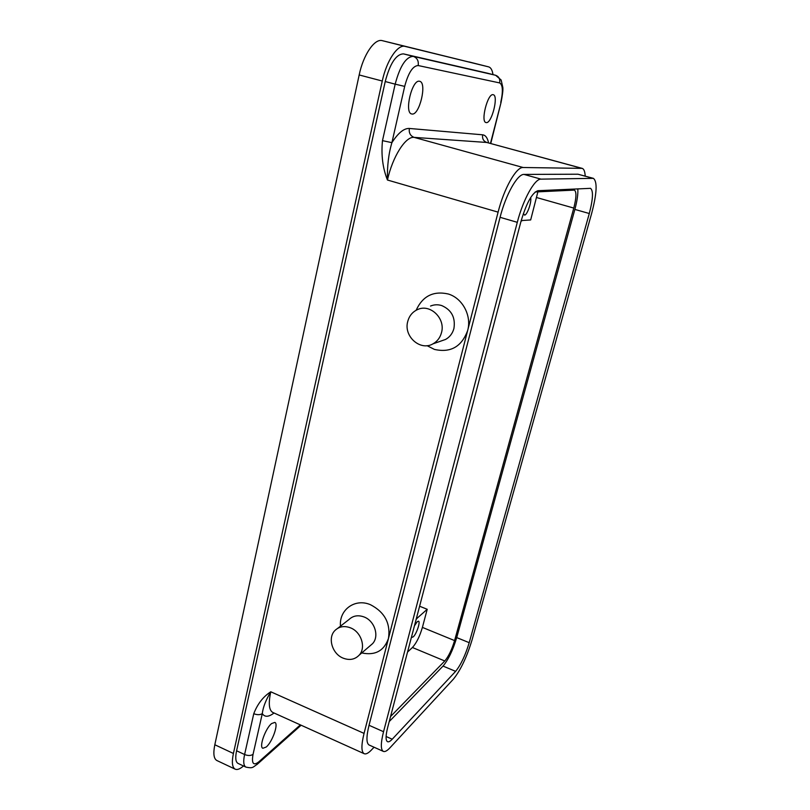 <?xml version="1.0" encoding="UTF-8"?>
<svg xmlns="http://www.w3.org/2000/svg" width="810" height="810" viewBox="0 0 810 810"><rect width="100%" height="100%" fill="white"/><g stroke="black" fill="none" stroke-linecap="round" stroke-linejoin="round"><path stroke-width="1.21" d="M271.623 723.553L274.813 722.409C278.842 723.573 272.403 741.99 266.217 747.022L262.875 748.278C258.795 747.154 265.457 728.312 271.623 723.553M493.148 94.709L493.25 94.73C498.859 95.56 491.66 123.91 486.213 122.593L486.01 122.553C480.36 121.895 487.721 92.978 493.148 94.709M419.529 81.273L419.691 81.304C427.336 82.59 419.469 115.688 411.996 114.007L411.662 113.947C403.977 112.894 412.057 79.036 419.529 81.273M577.813 188.852C578.158 194.015 577.176 200.87 574.867 209.425L456.718 637.581C452.891 650.238 448.335 659.745 443.029 666.083L389.225 721.568M455.625 671.348L392.222 739.216C390.228 741.332 388.668 742.163 387.534 741.707C385.55 740.492 385.6 735.723 387.686 727.4L520.85 221.889C526.358 203.209 532.038 192.81 537.901 190.704L590.5 188.335C593.467 190.633 593.062 199.017 589.295 213.516L469.203 642.684C465.345 655.381 460.809 664.929 455.625 671.348L443.029 666.083M469.122 61.955L488.673 66.886C490.85 67.524 492.298 70.095 492.996 74.601M487.235 73.143L403.451 53.885C396.141 54.128 390.066 63.342 385.226 81.537L395.169 84.159L382.482 140.646L391.908 142.651C398.186 132.921 403.998 128.182 409.364 128.456L482.669 134.814C485.524 135.159 487.488 137.852 488.582 142.884M427.062 345.667L434.373 349.393C450.593 353.059 461.69 346.741 467.674 330.46L498.099 212.139C504.063 188.305 516.314 166.759 523.128 167.508L582.157 168.369C583.949 168.946 584.962 171.517 585.195 176.104M488.673 66.886L382.32 40.662C374.645 38.222 363.336 54.705 359.174 74.955L382.259 81.03C386.572 60.689 397.75 44.044 405.132 46.413L488.653 66.876M414.436 625.846L417.282 621.655L418.507 621.169C420.663 621.614 416.462 634.189 413.272 636.822L412.007 637.338L411.571 636.741M530.672 197.559C531.805 201.903 527.178 215.237 524.566 215.106L523.392 213.546M359.174 74.955L214.822 744.754L233.412 753.472L382.259 81.03M253.763 713.701C257.236 715.028 260.081 714.997 262.288 713.63C263.017 707.322 265.842 700.042 270.763 691.78C263.169 696.681 257.499 703.991 253.763 713.701L244.6 754.525C243.111 761.562 243.557 765.754 245.916 767.1C252.943 768.558 252.406 767.546 257.62 763.951L256.962 764.539M592.819 178.281L577.976 174.211L524.029 174.423C517.519 173.826 505.804 194.532 500.084 217.313L369.036 725.284C366.231 736.725 366.272 743.307 369.137 745.018L383.353 751.396C380.609 749.736 380.67 743.175 383.545 731.713L517.296 222.325C523.138 199.473 534.721 178.615 540.979 179.131L593.386 178.352C597.496 181.582 596.929 193.205 591.705 213.212L472.139 639.637C466.854 657.021 460.627 670.164 453.468 679.074L389.934 747.832C387.129 750.84 384.932 752.024 383.353 751.396M340.473 626.171C338.894 609.738 355.104 597.922 370.555 604.756C384.73 612.178 390.703 623.396 388.476 638.401C384.051 650.896 375.141 655.736 361.756 652.931M374.058 747.225L371.395 750.019C368.347 753.189 365.948 754.424 364.196 753.715C361.219 751.943 361.179 745.17 364.054 733.394L467.674 330.46C471.825 315.667 462.469 298.12 448.214 293.979C433.309 290.679 422.628 296.106 416.158 310.24M498.099 212.139L387.453 180.023C382.725 168.207 381.065 155.075 382.482 140.646M245.916 767.1L238.008 763.385C235.609 762.018 235.133 757.816 236.591 750.779L385.226 81.537M537.88 191.848L530.672 219.945L521.205 220.583M390.552 716.536L444.781 660.98C448.568 656.475 451.838 649.681 454.582 640.588L573.784 208.069C576.416 197.731 576.619 191.747 574.391 190.097L535.187 191.98M419.61 606.224L427.214 609.292L422.405 627.396C419.732 636.427 416.411 643.13 412.432 647.504L407.531 652.06M577.976 174.211L593.386 178.352M233.412 753.472C231.599 762.24 232.197 767.475 235.183 769.176C237.219 770.057 239.892 769.065 243.202 766.199L243.476 765.956M343.096 658.125C349.505 660.565 354.871 659.573 359.174 655.148C366.282 647.706 361.311 631.932 350.538 627.861C344.422 625.573 339.248 626.424 335.026 630.423C327.392 637.672 332.13 653.872 343.096 658.125M523.128 167.508L414.112 137.376C405.628 136.141 392.556 156.715 387.453 180.023C387.099 166.222 388.587 153.758 391.908 142.651L404.686 86.386L395.169 84.159C400.049 65.914 406.093 56.66 413.292 56.386L403.451 53.885M214.822 744.754C213.07 753.503 213.749 758.757 216.867 760.519L235.183 769.176M407.714 321.57C403.461 336.363 420.37 351.378 432.985 343.845C437.289 341.435 440.134 337.699 441.501 332.626C445.713 318.411 430.11 303.456 417.555 309.572C412.492 311.891 409.212 315.89 407.714 321.57M416.137 619.407L417.474 617.898L416.623 617.554M440.994 341.04L445.571 339.441C449.793 337.082 452.577 333.426 453.924 328.495C455.605 317.52 451.524 309.876 441.703 305.562C437.876 304.388 434.16 304.55 430.555 306.038M427.214 609.292L417.474 617.898M369.897 645.955L372.559 643.667C379.546 636.346 374.716 620.946 364.156 616.997C358.162 614.79 353.089 615.64 348.938 619.569L337.74 628.297M386.087 736.492L392.222 739.216M581.59 168.288L486.739 142.459L414.112 137.376C410.326 135.867 408.746 132.901 409.364 128.456M582.157 168.369L486.739 142.459C483.438 141.163 482.082 138.621 482.669 134.814M382.32 40.662L405.132 46.413M274.043 712.992C268.677 717.103 264.759 717.316 262.288 713.63L253.054 754.323C250.847 755.811 248.032 755.872 244.6 754.525L236.591 750.779M574.867 209.425L589.295 213.516M456.718 637.581L469.203 642.684M490.475 143.4L501.046 102.485M540.979 179.131L524.029 174.423M499.659 82.924L418.173 65.539C418.81 60.912 417.18 57.864 413.292 56.386L495.558 75.249C498.889 76.504 500.256 79.056 499.659 82.924C502.838 84.817 503.202 91.328 500.742 102.465M364.054 733.394L270.763 691.78C268.302 703.404 268.981 710.289 272.798 712.435L272.524 712.334M412.432 647.504L444.781 660.98M422.405 627.396L454.582 640.588M536.625 197.539L573.784 208.069M487.124 73.113L495.771 75.31M517.296 222.325L500.084 217.313M418.173 65.539C412.837 65.833 408.341 72.778 404.686 86.386M253.054 754.323C251.454 763.425 253.317 765.976 258.613 761.997L257.62 763.951L301.107 725.223M258.613 761.997L300.358 724.879M383.545 731.713L369.036 725.284M490.759 143.481L501.046 102.495C502.524 94.983 503.121 89.981 502.838 87.51L501.147 80.008L495.619 75.269L487.185 73.123M521.731 220.948L521.154 220.786M445.571 339.441L432.985 343.845M372.559 643.667L359.174 655.148M364.196 753.715L272.798 712.435"/></g></svg>
